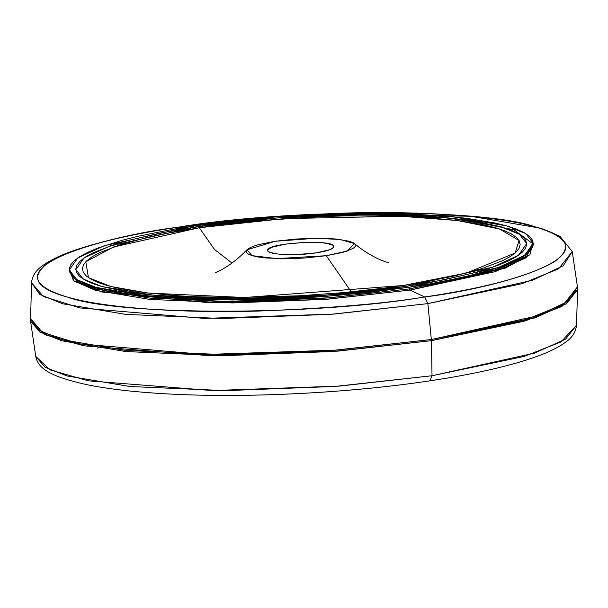 <?xml version="1.0" encoding="UTF-8"?>
<svg xmlns="http://www.w3.org/2000/svg" width="608" height="608" viewBox="0 0 608 608"><rect width="100%" height="100%" fill="white"/><g stroke="black" fill="none" stroke-linecap="round" stroke-linejoin="round"><path stroke-width="0.91" d="M316.221 252.852C295.64 256.15 266.874 254.676 267.695 250.39C265.225 242.896 335.54 238.868 333.906 246.574C333.541 248.946 327.644 251.043 316.221 252.852L329.901 249.675L333.724 247.258L333.769 246.103L332.546 245.032L326.526 243.329L321.966 242.759L304.258 242.41L285.38 244.112L271.7 247.289L267.87 249.706L267.832 250.861L269.055 251.932L275.074 253.635L279.634 254.205L297.342 254.554L316.221 252.852M406.273 286.36L492.67 267.193L518.396 255.33L526.718 243.61L519.422 234.27L500.787 226.731L448.126 217.884L368.098 214.449L277.073 217.953L196.262 226.868L216.326 224.078L258.704 219.473L280.607 217.694L324.809 215.278L368.098 214.449L408.827 215.24L427.728 216.235L461.715 219.382L476.467 221.502L500.787 226.731L510.12 229.794L517.438 233.107L522.675 236.656L525.783 240.388L526.726 244.287L525.502 248.292L522.112 252.388L516.602 256.523L509.01 260.65L499.426 264.746L487.928 268.766L474.635 272.665L443.179 279.961L406.273 286.36L386.209 289.15L343.832 293.755L299.82 296.932L255.862 298.566L234.437 298.779L193.709 297.988L157.122 295.602L140.82 293.839L126.069 291.726L101.749 286.497L92.416 283.434L85.097 280.113L79.861 276.572L76.752 272.832L75.81 268.941L77.034 264.928L80.423 260.84L85.933 256.705L93.526 252.571L114.608 244.462L127.9 240.563L159.357 233.267L196.262 226.868L109.866 246.027L84.14 257.898L75.818 269.61L83.114 278.958L101.749 286.497L154.409 295.344L234.437 298.779L325.462 295.275L406.273 286.36L492.67 267.193L518.396 255.33L526.718 243.61L519.422 234.27L500.787 226.731L448.126 217.884L368.098 214.449L277.073 217.953L196.262 226.868L109.866 246.027L84.14 257.898L75.818 269.61L83.114 278.958L101.749 286.497L154.409 295.344L234.437 298.779L325.462 295.275L406.273 286.36L443.179 279.961L474.635 272.665L487.928 268.766L499.426 264.746L509.01 260.65L516.602 256.523L522.112 252.388L525.502 248.292L526.726 244.287L525.783 240.388L522.675 236.656L517.438 233.107L510.12 229.794L500.787 226.731L476.467 221.502L461.715 219.382L427.728 216.235L408.827 215.24L368.098 214.449L324.809 215.278L280.607 217.694L258.704 219.473L216.326 224.078L177.209 229.938L159.357 233.267L127.9 240.563L114.608 244.462L93.526 252.571L85.933 256.705L80.423 260.84L77.034 264.928L75.81 268.941L76.752 272.832L79.861 276.572L85.097 280.113L92.416 283.434L101.749 286.497L126.069 291.726L157.122 295.602L174.808 296.985L193.709 297.988L234.437 298.779L277.727 297.95L321.928 295.534L343.832 293.755L386.209 289.15L406.273 286.36M326.283 255.702L351.28 291.855L326.283 255.702L305.816 257.929L295.085 258.514L284.574 258.719L265.81 257.944L258.271 257.002L252.373 255.732L248.33 254.19L246.308 252.419L246.377 250.504L248.535 248.505L252.7 246.506L258.719 244.583L275.31 241.262L246.901 249.804L252.062 255.649L276.99 258.605L326.283 255.702L347.274 251.043L354.494 243.603L340.336 239.522L315.886 238.252L275.31 241.262L295.784 239.035L317.019 238.245L326.906 238.442L335.783 239.02L349.228 241.232L353.271 242.774L355.292 244.545L355.224 246.46L353.066 248.459L342.882 252.381L326.283 255.702M403.218 285.494L244.712 297.51L147.942 293.056L110.876 286.52L88.449 277.636L85.804 261.744L113.536 247L199.318 227.734L214.48 249.455L232.036 263.051L214.48 249.455L199.318 227.734L284.073 218.622L400.702 216.258L457.497 220.529L499.609 229.011L519.065 240.54L515.098 253.034L466.792 272.939L403.218 285.494L421.709 282.515L455.058 275.827L482.494 268.409L502.96 260.536L510.325 256.523L515.683 252.51L518.966 248.535L520.159 244.644L519.247 240.867L516.23 237.234L511.146 233.799L504.032 230.576L494.973 227.605L484.052 224.914L457.041 220.468L424.042 217.413L386.331 215.863L345.352 215.886L324.117 216.478L259.943 220.552L218.796 225.028L199.318 227.734L163.491 233.943L147.478 237.394L120.042 244.819L99.575 252.692L92.211 256.705L86.853 260.718L83.57 264.685L82.376 268.584L83.288 272.361L86.306 275.994L91.39 279.429L98.496 282.652L107.563 285.623L118.484 288.314L145.494 292.76L178.494 295.815L196.848 296.78L236.383 297.548L299.866 295.762L342.593 292.676L383.739 288.2L403.218 285.494M533.383 244.91L520.889 259.441L489.296 272.08L409.427 288.899L409.328 287.227L409.959 290.107L409.427 288.899L326.26 298.072L232.583 301.682L150.229 298.148L96.034 289.036L76.859 281.284L69.342 271.662L80.537 283.328L112.761 292.942L219.306 301.606L329.392 297.829L409.427 288.899L498.34 269.177L524.818 256.964L533.383 244.91L533.284 243.238L525.776 233.616L506.601 225.864L452.405 216.752L370.044 213.218L276.374 216.828L193.207 226.001L104.295 245.723L77.816 257.936L69.251 269.99L76.76 279.604L95.935 287.364L150.13 296.476L232.492 300.002L326.162 296.4L409.328 287.227L498.241 267.505L524.719 255.292L533.284 243.238M429.917 380.821C348.939 393.118 245.062 398.308 166.858 393.87C134.87 392.107 108.102 389.029 86.572 384.613C51.49 376.74 38.068 369.026 35.758 356.41L30.552 321.108L44.916 334.689L83.668 345.8L209.152 355.657L337.843 351.128L431.444 340.655L432.022 375.744L339.5 386.088L212.291 390.564L88.251 380.821L49.955 369.839L35.758 356.41L44.954 367.179L66.781 375.896L129.945 386.513L225.925 390.632L335.092 386.43L432.022 375.744L429.917 380.821L432.022 375.744L431.444 340.655L427.865 303.62L424.741 296.955L409.959 290.107L495.148 271.662L526.376 257.663L533.094 241.938L529.948 254.744L505.142 268.181L409.959 290.107L325.432 299.387L209.023 302.7L101.954 292L74.077 281.185L69.289 268.683L73.469 280.714L95.213 290.244L149.636 299.394L232.355 302.936L326.428 299.318L409.959 290.107L424.741 296.955L427.865 303.62L521.9 283.723L558.676 268.751L572.242 251.59L563.206 265.787L532.616 280.242L427.865 303.62L431.444 340.655L524.643 321.123L561.906 306.47L577.6 289.56L577.448 286.892L568.305 301.256L537.35 315.879L431.376 339.53L336.239 350.124L205.337 354.487L79.618 343.9L42.408 332.348L30.4 318.44L38.752 330.22L61.879 339.69L125.772 350.436L222.878 354.593L333.321 350.345L431.376 339.53L526.513 319.413L563.715 304.258L577.448 286.892L572.242 251.59L560.014 236.322L540.831 228.258L470.926 216.288L335.335 213.34L254.022 218.264L178.418 227.172C288.694 208.27 485.123 208.187 535.595 227.02C567.834 235.805 574.013 247.448 554.146 261.957C528.025 276.465 484.888 288.131 424.741 296.955C385.708 303.514 330.699 308.195 259.7 311.007C190.547 313.181 108.444 309.092 67.564 297.114C-20.398 270.811 105.017 236.026 178.418 227.172C217.451 220.613 272.468 215.931 343.459 213.127C412.619 210.953 494.714 215.034 535.595 227.02C623.565 253.323 498.142 288.108 424.741 296.955C314.465 315.856 118.036 315.94 67.564 297.114C35.332 288.329 29.146 276.678 49.02 262.177C75.141 247.661 118.271 235.995 178.418 227.172L178.083 227.179C135.417 233.601 101.08 241.254 75.073 250.146C60.663 255.086 49.696 260.361 42.188 265.977C35.811 270.393 32.247 275.986 31.51 282.766L43.381 296.514L80.157 307.937L204.432 318.402L333.815 314.085L427.865 303.62L330.934 314.306L221.768 318.508L125.78 314.389L62.624 303.78L39.771 294.416L31.51 282.766L30.552 321.108L39.854 331.998L61.94 340.822L125.841 351.561L222.938 355.726L333.382 351.47L431.444 340.655L535.108 317.802L566.58 303.628L577.6 289.56L576.49 325.234L560.979 341.947L524.142 356.432L432.022 375.744L534.493 353.142L565.592 339.135L576.49 325.234C575.753 332.014 572.189 337.607 565.812 342.023C558.304 347.639 547.337 352.914 532.927 357.854C506.92 366.746 472.583 374.399 429.917 380.821L429.582 380.828M182.841 227.612L178.418 227.172L182.841 227.612M97.44 348.103L98.99 347.35M533.284 244.074L514.034 229.854L463.41 219.602M409.328 287.227L367.194 292.638L322.529 296.666L299.782 298.11L254.539 299.79L211.098 299.805L190.578 299.189L152.92 296.742L136.146 294.926L120.962 292.744L95.935 287.364L86.336 284.217L78.797 280.797L73.408 277.149L70.209 273.311L69.244 269.298L70.505 265.172L73.994 260.961L79.663 256.713L87.476 252.457L97.341 248.239L122.854 240.099L138.252 236.246L173.599 229.163L213.849 223.128L235.342 220.59L280.007 216.562L302.754 215.118L347.996 213.438L370.044 213.218L411.958 214.039L449.616 216.486L466.389 218.302L495.018 223.007L506.601 225.864L516.2 229.011L523.739 232.423L529.127 236.071L532.319 239.917L533.292 243.922L532.03 248.056L528.542 252.267L522.872 256.515L515.06 260.771L505.195 264.982L493.362 269.116L464.284 276.982L428.936 284.065L409.328 287.227M215.68 272.445C213.955 273.212 229.68 267.953 246.901 249.804M388.109 262.504C389.743 263.074 373.038 259.244 354.494 243.603M69.342 271.662L69.251 269.99"/></g></svg>
